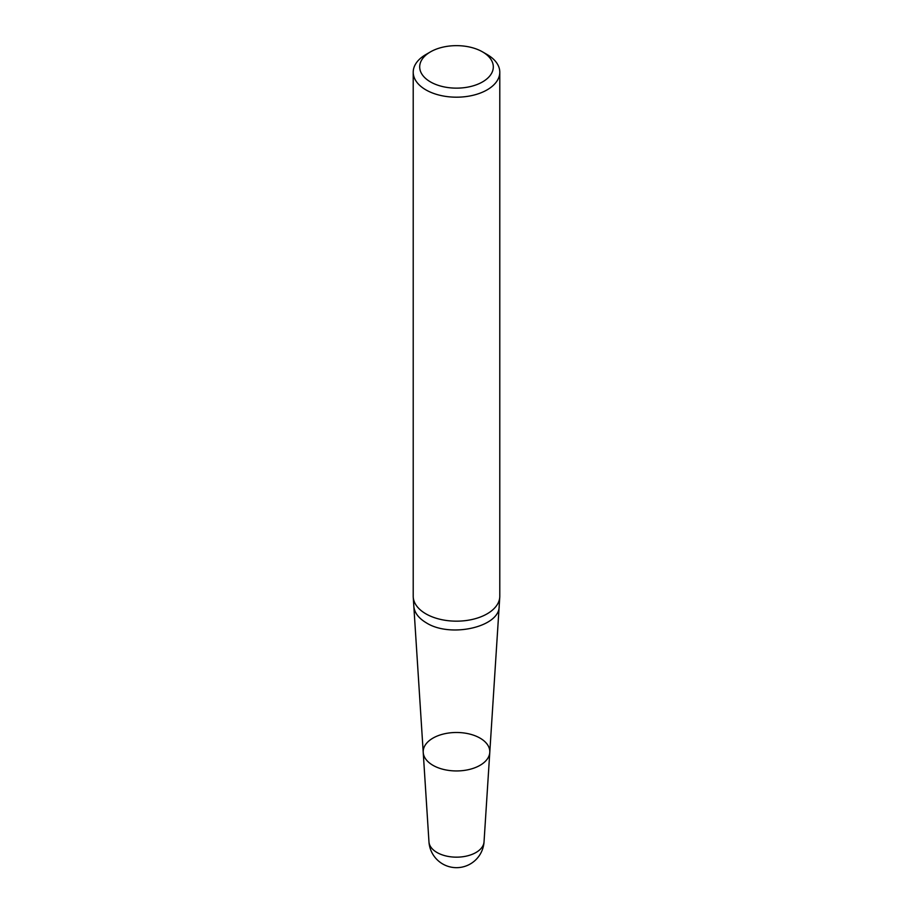 <?xml version="1.0" encoding="UTF-8"?>
<svg xmlns="http://www.w3.org/2000/svg" width="913" height="913" viewBox="0 0 913 913"><rect width="100%" height="100%" fill="white"/><g stroke="black" fill="none" stroke-linecap="round" stroke-linejoin="round"><path stroke-width="1.37" d="M432.945 765.311A33.302 19.23 0 0 0 468.677 769.613A33.302 19.23 0 0 0 489.779 752.426A33.302 19.23 180 0 1 480.055 765.311A33.302 19.23 180 0 1 432.945 765.311A33.302 19.23 180 0 1 423.221 752.426A33.302 19.23 0 0 0 432.945 765.311M413.212 72.195L413.212 596.178A43.288 24.993 0 0 0 413.235 597.102A43.288 24.993 0 0 0 425.892 613.844A43.288 24.993 0 0 0 472.318 619.436A43.288 24.993 0 0 0 499.765 597.102A43.288 24.993 0 0 0 499.788 596.178L499.788 72.195A43.288 24.993 180 0 1 473.071 95.283A43.288 24.993 180 0 1 425.892 89.873A43.288 24.993 180 0 1 413.212 72.195A43.288 24.993 180 0 1 425.892 54.529L430.48 51.87A36.794 21.239 0 0 0 430.48 81.919A36.794 21.239 0 0 0 482.521 81.919A36.794 21.239 0 0 0 482.521 51.87A36.794 21.239 0 0 0 430.48 51.87M487.108 54.529L482.521 51.87L487.108 54.518A43.288 24.993 180 0 1 487.108 54.529A43.288 24.993 180 0 1 499.788 72.195M428.962 841.843A27.595 27.595 0 0 0 470.298 863.972A27.595 27.595 0 0 0 484.038 841.843A27.561 15.909 0 0 1 475.993 852.502A27.561 15.909 0 0 1 446.423 856.063A27.561 15.909 0 0 1 428.962 841.843L423.221 752.426A33.302 19.23 180 0 1 456.5 732.488A33.302 19.23 180 0 1 489.779 752.426L499.765 597.102M423.221 752.426L413.829 606.3C414.434 612.703 418.588 618.204 426.303 622.814C450.337 638.187 499.673 627.003 499.171 606.3M413.829 606.3L413.235 597.102M484.038 841.843L489.779 752.426"/></g></svg>
